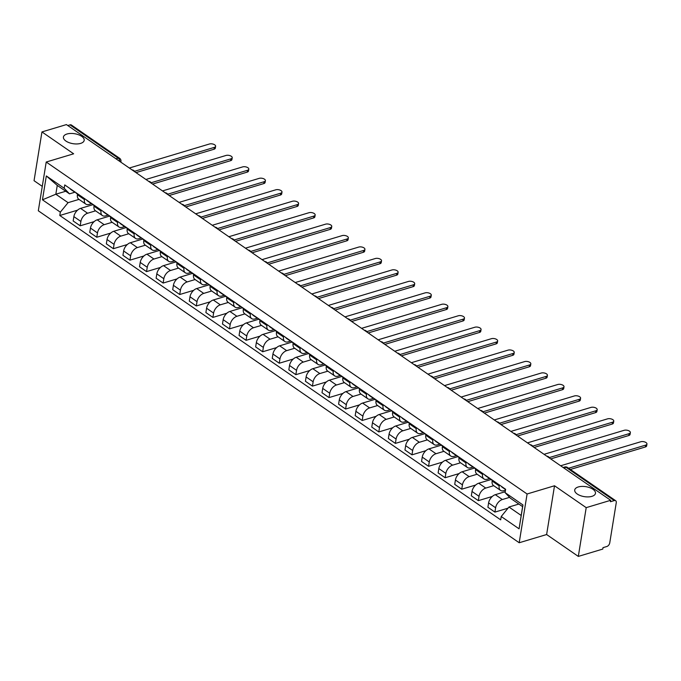 <?xml version="1.0" encoding="UTF-8"?>
<svg xmlns="http://www.w3.org/2000/svg" width="681" height="681" viewBox="0 0 681 681"><rect width="100%" height="100%" fill="white"/><g stroke="black" fill="none" stroke-linecap="round" stroke-linejoin="round"><path stroke-width="1.02" d="M578.288 486.958A10.504 5.048 -170.8 0 1 589.789 487.69A10.504 5.048 -170.8 0 1 595.466 493.333A10.504 5.048 -170.8 0 1 591.9 496.355A10.504 5.048 -170.8 0 1 580.408 495.623A10.504 5.048 -170.8 0 1 574.721 489.979A10.504 5.048 -170.8 0 1 578.288 486.958M66.993 134.004A10.504 5.048 -170.8 0 1 78.494 134.727A10.504 5.048 -170.8 0 1 84.18 140.38A10.504 5.048 -170.8 0 1 80.605 143.402A10.504 5.048 -170.8 0 1 69.113 142.669A10.504 5.048 -170.8 0 1 63.427 137.017A10.504 5.048 -170.8 0 1 66.993 134.004M578.314 556.411L586.205 507.643L610.678 500.305L66.423 124.589L41.95 131.927L73.642 153.804L46.214 162.027L38.315 210.787L519.194 542.748L546.622 534.534L578.314 556.411L602.779 549.073L603.008 547.652L606.822 546.511A3.286 2.026 124.6 0 0 609.742 542.927L616.262 502.689A3.286 2.026 124.6 0 0 615.667 500.722A3.286 2.026 124.6 0 0 614.262 500.586L566.09 467.328A3.286 2.052 -106.7 0 0 564.685 467.03L563.144 467.489M41.95 131.927L34.05 180.695L42.273 186.373M586.205 507.643L554.521 485.766L527.094 493.989L46.214 162.027M610.678 500.305L610.448 501.727L614.262 500.586M67.785 125.534L69.998 124.87A3.286 2.026 -55.4 0 1 71.403 125.015L119.584 158.264A3.286 2.026 124.6 0 0 118.171 158.128L69.998 124.87M92.897 204.692L80.588 208.386A7.551 4.656 124.6 0 0 73.871 216.618L73.165 220.959L80.188 225.803L80.886 221.461A7.551 4.656 -55.4 0 1 87.602 213.23L95.578 210.838M84.435 199.567L77.413 194.723A7.551 4.656 124.6 0 0 78.783 199.244L85.797 204.087A7.551 4.656 -55.4 0 1 84.435 199.567L84.589 198.631M77.413 194.723L77.566 193.787M94.14 221.623L80.188 225.803M91.509 203.67L89.032 204.411A7.551 4.656 -55.4 0 1 85.797 204.087M109.479 216.149L97.17 219.835A7.551 4.656 124.6 0 0 90.462 228.075L89.756 232.408L96.779 237.252L97.477 232.919A7.551 4.656 -55.4 0 1 104.193 224.679L112.169 222.295M94.157 205.236L94.004 206.181A7.551 4.656 124.6 0 0 95.374 210.701L102.388 215.545A7.551 4.656 -55.4 0 1 101.026 211.025L101.18 210.08M110.731 233.072L96.779 237.252M108.1 215.119L105.623 215.868A7.551 4.656 -55.4 0 1 102.388 215.545M126.07 227.599L113.761 231.285A7.551 4.656 124.6 0 0 107.045 239.525L106.347 243.858L113.361 248.701L114.067 244.368A7.551 4.656 -55.4 0 1 120.784 236.137L128.752 233.745M110.748 216.686L110.594 217.631A7.551 4.656 124.6 0 0 111.956 222.151L118.979 226.994A7.551 4.656 -55.4 0 1 117.609 222.474L117.762 221.529M127.313 244.522L113.361 248.701M124.691 226.577L122.214 227.318A7.551 4.656 -55.4 0 1 118.979 226.994M142.661 239.048L130.352 242.742A7.551 4.656 124.6 0 0 123.636 250.974L122.938 255.315L129.952 260.159L130.658 255.818A7.551 4.656 -55.4 0 1 137.375 247.586L145.342 245.194M127.338 228.144L127.185 229.08A7.551 4.656 124.6 0 0 128.547 233.6L135.57 238.444A7.551 4.656 -55.4 0 1 134.2 233.923L134.353 232.987M143.904 255.971L129.952 260.159M141.282 238.027L138.796 238.767A7.551 4.656 -55.4 0 1 135.57 238.444M159.252 250.506L146.943 254.192A7.551 4.656 124.6 0 0 140.226 262.432L139.528 266.765L146.543 271.608L147.249 267.275A7.551 4.656 -55.4 0 1 153.957 259.035L161.933 256.643M143.929 239.593L143.776 240.529A7.551 4.656 124.6 0 0 145.138 245.049L152.161 249.901A7.551 4.656 -55.4 0 1 150.79 245.381L150.944 244.436M160.495 267.429L146.543 271.608M157.873 249.476L155.387 250.225A7.551 4.656 -55.4 0 1 152.161 249.901M175.843 261.955L163.534 265.641A7.551 4.656 124.6 0 0 156.817 273.881L156.111 278.214L163.134 283.058L163.832 278.725A7.551 4.656 -55.4 0 1 170.548 270.493L178.524 268.101M160.512 251.042L160.358 251.987A7.551 4.656 124.6 0 0 161.729 256.507L168.743 261.351A7.551 4.656 -55.4 0 1 167.381 256.831L167.535 255.886M177.086 278.878L163.134 283.058M174.464 260.934L171.978 261.674A7.551 4.656 -55.4 0 1 168.743 261.351M192.434 273.404L180.124 277.099A7.551 4.656 124.6 0 0 173.408 285.33L172.702 289.672L179.724 294.515L180.422 290.174A7.551 4.656 -55.4 0 1 187.139 281.943L195.115 279.55M177.103 262.491L176.949 263.436A7.551 4.656 124.6 0 0 178.32 267.956L185.334 272.8A7.551 4.656 -55.4 0 1 183.972 268.28L184.125 267.344M193.676 290.327L179.724 294.515M191.046 272.383L188.569 273.124A7.551 4.656 -55.4 0 1 185.334 272.8M209.016 284.862L196.707 288.548A7.551 4.656 124.6 0 0 189.999 296.78L189.292 301.121L196.315 305.965L197.013 301.632A7.551 4.656 -55.4 0 1 203.73 293.392L211.706 291M193.693 273.949L193.54 274.886A7.551 4.656 124.6 0 0 194.911 279.406L201.925 284.258A7.551 4.656 -55.4 0 1 200.563 279.738L200.716 278.793M210.267 301.785L196.315 305.965M207.637 283.832L205.16 284.581A7.551 4.656 -55.4 0 1 201.925 284.258M225.607 296.312L213.298 299.998A7.551 4.656 124.6 0 0 206.581 308.238L205.883 312.57L212.898 317.414L213.604 313.081A7.551 4.656 -55.4 0 1 220.321 304.841L228.288 302.458M210.284 285.399L210.131 286.343A7.551 4.656 124.6 0 0 211.493 290.864L218.516 295.707A7.551 4.656 -55.4 0 1 217.145 291.187L217.299 290.242M226.85 313.234L212.898 317.414M224.228 295.29L221.751 296.031A7.551 4.656 -55.4 0 1 218.516 295.707M242.198 307.761L229.889 311.455A7.551 4.656 124.6 0 0 223.172 319.687L222.474 324.02L229.488 328.872L230.195 324.531A7.551 4.656 -55.4 0 1 236.911 316.299L244.879 313.907M226.875 296.848L226.722 297.793A7.551 4.656 124.6 0 0 228.084 302.313L235.107 307.157A7.551 4.656 -55.4 0 1 233.736 302.636L233.889 301.7M243.44 324.684L229.488 328.872M240.819 306.739L238.333 307.48A7.551 4.656 -55.4 0 1 235.107 307.157M258.789 319.219L246.479 322.905A7.551 4.656 124.6 0 0 239.763 331.136L239.065 335.478L246.079 340.321L246.786 335.988A7.551 4.656 -55.4 0 1 253.494 327.748L261.47 325.356M243.466 308.306L243.313 309.242A7.551 4.656 124.6 0 0 244.675 313.762L251.698 318.614A7.551 4.656 -55.4 0 1 250.327 314.094L250.48 313.149M260.031 336.142L246.079 340.321M257.409 318.189L254.924 318.938A7.551 4.656 -55.4 0 1 251.698 318.614M275.379 330.668L263.07 334.354A7.551 4.656 124.6 0 0 256.354 342.594L255.647 346.927L262.67 351.771L263.368 347.438A7.551 4.656 -55.4 0 1 270.085 339.198L278.061 336.814M260.048 319.755L259.895 320.7A7.551 4.656 124.6 0 0 261.266 325.22L268.28 330.064A7.551 4.656 -55.4 0 1 266.918 325.544L267.071 324.599M276.622 347.591L262.67 351.771M274 329.647L271.515 330.387A7.551 4.656 -55.4 0 1 268.28 330.064M291.97 342.117L279.661 345.812A7.551 4.656 124.6 0 0 272.945 354.043L272.238 358.376L279.261 363.228L279.959 358.887A7.551 4.656 -55.4 0 1 286.675 350.655L294.652 348.263M276.639 331.204L276.486 332.149A7.551 4.656 124.6 0 0 277.857 336.669L284.871 341.513A7.551 4.656 -55.4 0 1 283.509 336.993L283.662 336.056M293.213 359.04L279.261 363.228M290.583 341.096L288.106 341.836A7.551 4.656 -55.4 0 1 284.871 341.513M308.553 353.567L296.244 357.261A7.551 4.656 124.6 0 0 289.536 365.493L288.829 369.834L295.852 374.678L296.55 370.345A7.551 4.656 -55.4 0 1 303.266 362.105L311.243 359.713M293.23 342.662L293.077 343.599A7.551 4.656 124.6 0 0 294.447 348.119L301.462 352.962A7.551 4.656 -55.4 0 1 300.1 348.442L300.253 347.506M309.804 370.498L295.852 374.678M307.174 352.545L304.696 353.294A7.551 4.656 -55.4 0 1 301.462 352.962M325.143 365.025L312.834 368.71A7.551 4.656 124.6 0 0 306.118 376.951L305.42 381.283L312.434 386.127L313.141 381.794A7.551 4.656 -55.4 0 1 319.857 373.554L327.825 371.171M309.821 354.111L309.668 355.056A7.551 4.656 124.6 0 0 311.03 359.577L318.053 364.42A7.551 4.656 -55.4 0 1 316.682 359.9L316.835 358.955M326.386 381.947L312.434 386.127M323.764 363.995L321.279 364.744A7.551 4.656 -55.4 0 1 318.053 364.42M341.734 376.474L329.425 380.168A7.551 4.656 124.6 0 0 322.709 388.4L322.011 392.733L329.025 397.585L329.732 393.243A7.551 4.656 -55.4 0 1 336.448 385.012L344.416 382.62M326.412 365.561L326.259 366.506A7.551 4.656 124.6 0 0 327.621 371.026L334.643 375.869A7.551 4.656 -55.4 0 1 333.273 371.349L333.426 370.404M342.977 393.397L329.025 397.585M340.355 375.452L337.87 376.193A7.551 4.656 -55.4 0 1 334.643 375.869M358.325 387.923L346.016 391.618A7.551 4.656 124.6 0 0 339.3 399.849L338.593 404.191L345.616 409.034L346.314 404.693A7.551 4.656 -55.4 0 1 353.03 396.461L361.007 394.069M342.994 377.019L342.849 377.955A7.551 4.656 124.6 0 0 344.211 382.475L351.234 387.319A7.551 4.656 -55.4 0 1 349.864 382.799L350.017 381.862M359.568 404.854L345.616 409.034M356.946 386.902L354.46 387.651A7.551 4.656 -55.4 0 1 351.234 387.319M374.916 399.381L362.607 403.067A7.551 4.656 124.6 0 0 355.891 411.307L355.184 415.64L362.207 420.483L362.905 416.151A7.551 4.656 -55.4 0 1 369.621 407.91L377.597 405.527M359.585 388.468L359.432 389.413A7.551 4.656 124.6 0 0 360.802 393.933L367.817 398.777A7.551 4.656 -55.4 0 1 366.455 394.256L366.608 393.312M376.159 416.304L362.207 420.483M373.529 398.351L371.051 399.1A7.551 4.656 -55.4 0 1 367.817 398.777M391.507 410.83L379.198 414.516A7.551 4.656 124.6 0 0 372.481 422.756L371.775 427.089L378.798 431.933L379.496 427.6A7.551 4.656 -55.4 0 1 386.212 419.368L394.188 416.976M376.176 399.917L376.023 400.862A7.551 4.656 124.6 0 0 377.393 405.382L384.407 410.226A7.551 4.656 -55.4 0 1 383.045 405.706L383.199 404.761M392.75 427.753L378.798 431.933M390.119 409.809L387.642 410.549A7.551 4.656 -55.4 0 1 384.407 410.226M408.089 422.28L395.78 425.974A7.551 4.656 124.6 0 0 389.064 434.206L388.366 438.547L395.38 443.391L396.087 439.049A7.551 4.656 -55.4 0 1 402.803 430.818L410.779 428.426M392.767 411.375L392.614 412.311A7.551 4.656 124.6 0 0 393.984 416.832L400.998 421.675A7.551 4.656 -55.4 0 1 399.636 417.155L399.781 416.219M409.341 439.211L395.38 443.391M406.71 421.258L404.233 421.999A7.551 4.656 -55.4 0 1 400.998 421.675M424.68 433.737L412.371 437.423A7.551 4.656 124.6 0 0 405.655 445.663L404.957 449.996L411.971 454.84L412.677 450.507A7.551 4.656 -55.4 0 1 419.394 442.267L427.362 439.883M409.358 422.824L409.204 423.769A7.551 4.656 124.6 0 0 410.566 428.289L417.589 433.133A7.551 4.656 -55.4 0 1 416.219 428.613L416.372 427.668M425.923 450.66L411.971 454.84M423.301 432.707L420.815 433.456A7.551 4.656 -55.4 0 1 417.589 433.133M441.271 445.187L428.962 448.873A7.551 4.656 124.6 0 0 422.246 457.113L421.548 461.446L428.562 466.289L429.268 461.956A7.551 4.656 -55.4 0 1 435.985 453.725L443.952 451.333M425.948 434.274L425.795 435.219A7.551 4.656 124.6 0 0 427.157 439.739L434.18 444.582A7.551 4.656 -55.4 0 1 432.81 440.062L432.963 439.117M442.514 462.11L428.562 466.289M439.892 444.165L437.406 444.906A7.551 4.656 -55.4 0 1 434.18 444.582M457.862 456.636L445.553 460.33A7.551 4.656 124.6 0 0 438.836 468.562L438.13 472.903L445.153 477.747L445.851 473.406A7.551 4.656 -55.4 0 1 452.567 465.174L460.543 462.782M442.531 445.732L442.386 446.668A7.551 4.656 124.6 0 0 443.748 451.188L450.771 456.032A7.551 4.656 -55.4 0 1 449.4 451.512L449.554 450.575M459.105 473.559L445.153 477.747M456.483 455.615L453.997 456.355A7.551 4.656 -55.4 0 1 450.771 456.032M474.453 468.094L462.144 471.78A7.551 4.656 124.6 0 0 455.427 480.011L454.721 484.353L461.744 489.196L462.442 484.863A7.551 4.656 -55.4 0 1 469.158 476.623L477.134 474.231M459.122 457.181L458.968 458.117A7.551 4.656 124.6 0 0 460.339 462.637L467.353 467.489A7.551 4.656 -55.4 0 1 465.991 462.969L466.144 462.024M475.696 485.017L461.744 489.196M473.065 467.064L470.588 467.813A7.551 4.656 -55.4 0 1 467.353 467.489M491.044 479.543L478.734 483.229A7.551 4.656 124.6 0 0 472.018 491.469L471.312 495.802L478.334 500.646L479.032 496.313A7.551 4.656 -55.4 0 1 485.749 488.081L493.725 485.689M475.713 468.63L475.559 469.575A7.551 4.656 124.6 0 0 476.93 474.095L483.944 478.939A7.551 4.656 -55.4 0 1 482.582 474.419L482.735 473.474M492.286 496.466L478.334 500.646M489.656 478.522L487.179 479.262A7.551 4.656 -55.4 0 1 483.944 478.939M505.234 491.708L495.317 494.687A7.551 4.656 124.6 0 0 488.6 502.918L487.902 507.26L494.917 512.103L495.623 507.762A7.551 4.656 -55.4 0 1 502.34 499.531L509.584 497.36M492.303 480.079L492.15 481.024A7.551 4.656 124.6 0 0 493.512 485.544L500.535 490.388A7.551 4.656 -55.4 0 1 499.173 485.868L499.318 484.932M508.017 508.179L494.917 512.103M505.481 490.201L503.77 490.712A7.551 4.656 -55.4 0 1 500.535 490.388M65.734 191.25L55.833 194.221L68.066 202.666L78.987 199.388M74.927 192.221L69.488 193.847L57.264 185.402L55.833 194.221L42.46 199.814L46.325 175.936L64.193 188.262L69.488 193.847M518.854 504.051L508.962 507.022L521.186 515.466L522.616 506.647L510.384 498.203L505.089 492.627L505.634 489.281L64.738 184.926L64.193 188.262M505.089 492.627L522.957 504.962L519.084 528.839L501.225 516.513L508.962 507.022M68.066 202.666L60.328 212.149L59.783 215.494L500.68 519.85L501.225 516.513M60.328 212.149L42.46 199.814M519.194 542.748L527.094 493.989M546.622 534.534L554.521 485.766M77.549 210.165L59.783 215.494M46.325 175.936L57.264 185.402M521.186 515.466L519.084 528.839M522.616 506.647L522.957 504.962M77.523 194.085L76.349 193.276A4.103 2.537 -55.4 0 1 75.753 192.536M134.549 171.297L214.345 147.377A3.78 1.813 9.2 0 0 215.622 146.287L215.324 148.135A3.78 1.813 -170.8 0 1 214.047 149.224L135.987 172.616M75.446 192.323L75.302 192.306A4.103 2.537 -55.4 0 1 74.535 192.025A4.103 2.537 -55.4 0 1 73.948 191.284M74.535 192.025L70.713 189.386A4.103 2.537 -55.4 0 1 70.117 188.646M215.622 146.287A3.78 1.813 9.2 0 0 213.579 144.261A3.78 1.813 9.2 0 0 209.45 143.997L129.322 168.02M94.106 205.534L92.939 204.726A4.103 2.537 -55.4 0 1 92.344 203.985M151.139 182.746L230.936 158.826A3.78 1.813 9.2 0 0 232.212 157.745L231.915 159.592A3.78 1.813 -170.8 0 1 230.629 160.673L152.578 184.074M92.037 203.772L91.892 203.755A4.103 2.537 -55.4 0 1 91.126 203.474A4.103 2.537 -55.4 0 1 90.539 202.734M91.126 203.474L87.304 200.835A4.103 2.537 -55.4 0 1 86.708 200.095M232.212 157.745A3.78 1.813 9.2 0 0 230.169 155.711A3.78 1.813 9.2 0 0 226.041 155.447L145.913 179.469M110.697 216.984L109.522 216.175A4.103 2.537 -55.4 0 1 108.934 215.434M167.722 194.196L247.518 170.276A3.78 1.813 9.2 0 0 248.803 169.194L248.505 171.042A3.78 1.813 -170.8 0 1 247.22 172.123L169.169 195.524M108.628 215.23L108.483 215.213A4.103 2.537 -55.4 0 1 107.717 214.932A4.103 2.537 -55.4 0 1 107.13 214.192M107.717 214.932L103.887 212.285A4.103 2.537 -55.4 0 1 103.299 211.544M248.803 169.194A3.78 1.813 9.2 0 0 246.76 167.16A3.78 1.813 9.2 0 0 242.632 166.905L162.504 190.918M127.287 228.441L126.113 227.633A4.103 2.537 -55.4 0 1 125.525 226.892M184.313 205.653L264.109 181.733A3.78 1.813 9.2 0 0 265.394 180.644L265.096 182.491A3.78 1.813 -170.8 0 1 263.811 183.581L185.76 206.973M125.219 226.679L125.074 226.662A4.103 2.537 -55.4 0 1 124.308 226.381A4.103 2.537 -55.4 0 1 123.712 225.641M124.308 226.381L120.477 223.734A4.103 2.537 -55.4 0 1 119.89 222.993M265.394 180.644A3.78 1.813 9.2 0 0 263.351 178.618A3.78 1.813 9.2 0 0 259.223 178.354L179.094 202.376M143.878 239.891L142.704 239.082A4.103 2.537 -55.4 0 1 142.116 238.341M200.904 217.103L280.7 193.183A3.78 1.813 9.2 0 0 281.985 192.093L281.687 193.949A3.78 1.813 -170.8 0 1 280.402 195.03L202.351 218.431M141.81 238.129L141.657 238.112A4.103 2.537 -55.4 0 1 140.899 237.831A4.103 2.537 -55.4 0 1 140.303 237.09M140.899 237.831L137.068 235.192A4.103 2.537 -55.4 0 1 136.472 234.451M281.985 192.093A3.78 1.813 9.2 0 0 279.942 190.067A3.78 1.813 9.2 0 0 275.805 189.803L195.677 213.825M160.469 251.34L159.294 250.531A4.103 2.537 -55.4 0 1 158.699 249.791M217.494 228.552L297.291 204.632A3.78 1.813 9.2 0 0 298.576 203.551L298.269 205.398A3.78 1.813 -170.8 0 1 296.993 206.479L218.933 229.88M158.401 249.586L158.247 249.561A4.103 2.537 -55.4 0 1 157.49 249.289A4.103 2.537 -55.4 0 1 156.894 248.548M157.49 249.289L153.659 246.641A4.103 2.537 -55.4 0 1 153.063 245.901M298.576 203.551A3.78 1.813 9.2 0 0 296.533 201.516A3.78 1.813 9.2 0 0 292.396 201.261L212.268 225.275M177.06 262.798L175.885 261.981A4.103 2.537 -55.4 0 1 175.289 261.24M234.085 240.001L313.881 216.09A3.78 1.813 9.2 0 0 315.158 215L314.86 216.847A3.78 1.813 -170.8 0 1 313.583 217.937L235.524 241.329M174.983 261.036L174.838 261.019A4.103 2.537 -55.4 0 1 174.072 260.738A4.103 2.537 -55.4 0 1 173.485 259.997M174.072 260.738L170.25 258.09A4.103 2.537 -55.4 0 1 169.654 257.35M315.158 215A3.78 1.813 9.2 0 0 313.115 212.974A3.78 1.813 9.2 0 0 308.987 212.71L228.859 236.724M193.642 274.247L192.476 273.439A4.103 2.537 -55.4 0 1 191.88 272.698M250.676 251.459L330.472 227.539A3.78 1.813 9.2 0 0 331.749 226.45L331.451 228.305A3.78 1.813 -170.8 0 1 330.166 229.386L252.115 252.779M191.574 272.485L191.429 272.468A4.103 2.537 -55.4 0 1 190.663 272.187A4.103 2.537 -55.4 0 1 190.076 271.447M190.663 272.187L186.841 269.548A4.103 2.537 -55.4 0 1 186.245 268.808M331.749 226.45A3.78 1.813 9.2 0 0 329.706 224.424A3.78 1.813 9.2 0 0 325.578 224.16L245.449 248.182M210.233 285.697L209.058 284.888A4.103 2.537 -55.4 0 1 208.471 284.147M267.258 262.909L347.055 238.988A3.78 1.813 9.2 0 0 348.34 237.907L348.042 239.755A3.78 1.813 -170.8 0 1 346.757 240.836L268.706 264.237M208.165 283.934L208.02 283.917A4.103 2.537 -55.4 0 1 207.254 283.645A4.103 2.537 -55.4 0 1 206.658 282.904M207.254 283.645L203.423 280.998A4.103 2.537 -55.4 0 1 202.836 280.257M348.34 237.907A3.78 1.813 9.2 0 0 346.297 235.873A3.78 1.813 9.2 0 0 342.168 235.609L262.04 259.631M226.824 297.154L225.649 296.337A4.103 2.537 -55.4 0 1 225.062 295.597M283.849 274.358L363.645 250.438A3.78 1.813 9.2 0 0 364.931 249.357L364.633 251.204A3.78 1.813 -170.8 0 1 363.348 252.293L285.296 275.686M224.756 295.392L224.602 295.375A4.103 2.537 -55.4 0 1 223.845 295.094A4.103 2.537 -55.4 0 1 223.249 294.354M223.845 295.094L220.014 292.447A4.103 2.537 -55.4 0 1 219.427 291.706M364.931 249.357A3.78 1.813 9.2 0 0 362.888 247.331A3.78 1.813 9.2 0 0 358.759 247.067L278.631 271.081M243.415 308.604L242.24 307.795A4.103 2.537 -55.4 0 1 241.653 307.054M300.44 285.816L380.236 261.896A3.78 1.813 9.2 0 0 381.522 260.806L381.224 262.653A3.78 1.813 -170.8 0 1 379.938 263.743L301.887 287.135M241.346 306.842L241.193 306.825A4.103 2.537 -55.4 0 1 240.436 306.544A4.103 2.537 -55.4 0 1 239.84 305.803M240.436 306.544L236.605 303.905A4.103 2.537 -55.4 0 1 236.009 303.164M381.522 260.806A3.78 1.813 9.2 0 0 379.479 258.78A3.78 1.813 9.2 0 0 375.342 258.516L295.214 282.538M260.006 320.053L258.831 319.244A4.103 2.537 -55.4 0 1 258.235 318.504M317.031 297.265L396.827 273.345A3.78 1.813 9.2 0 0 398.113 272.264L397.806 274.111A3.78 1.813 -170.8 0 1 396.529 275.192L318.47 298.593M257.937 318.291L257.784 318.274A4.103 2.537 -55.4 0 1 257.026 317.993A4.103 2.537 -55.4 0 1 256.431 317.252M257.026 317.993L253.196 315.354A4.103 2.537 -55.4 0 1 252.6 314.613M398.113 272.264A3.78 1.813 9.2 0 0 396.07 270.229A3.78 1.813 9.2 0 0 391.933 269.965L311.804 293.988M276.588 331.502L275.422 330.694A4.103 2.537 -55.4 0 1 274.826 329.953M333.622 308.714L413.418 284.794A3.78 1.813 9.2 0 0 414.695 283.713L414.397 285.56A3.78 1.813 -170.8 0 1 413.12 286.65L335.061 310.042M274.52 329.749L274.375 329.732A4.103 2.537 -55.4 0 1 273.609 329.451A4.103 2.537 -55.4 0 1 273.021 328.71M273.609 329.451L269.787 326.803A4.103 2.537 -55.4 0 1 269.191 326.063M414.695 283.713A3.78 1.813 9.2 0 0 412.652 281.687A3.78 1.813 9.2 0 0 408.523 281.423L328.395 305.437M293.179 342.96L292.013 342.151A4.103 2.537 -55.4 0 1 291.417 341.411M350.204 320.172L430.009 296.252A3.78 1.813 9.2 0 0 431.286 295.162L430.988 297.01A3.78 1.813 -170.8 0 1 429.702 298.099L351.651 321.492M291.11 341.198L290.966 341.181A4.103 2.537 -55.4 0 1 290.2 340.9A4.103 2.537 -55.4 0 1 289.612 340.159M290.2 340.9L286.378 338.261A4.103 2.537 -55.4 0 1 285.782 337.521M431.286 295.162A3.78 1.813 9.2 0 0 429.243 293.136A3.78 1.813 9.2 0 0 425.114 292.873L344.986 316.895M309.77 354.409L308.595 353.601A4.103 2.537 -55.4 0 1 308.008 352.86M366.795 331.621L446.591 307.701A3.78 1.813 9.2 0 0 447.877 306.62L447.579 308.467A3.78 1.813 -170.8 0 1 446.293 309.549L368.242 332.949M307.701 352.647L307.557 352.63A4.103 2.537 -55.4 0 1 306.79 352.349A4.103 2.537 -55.4 0 1 306.195 351.609M306.79 352.349L302.96 349.711A4.103 2.537 -55.4 0 1 302.373 348.97M447.877 306.62A3.78 1.813 9.2 0 0 445.834 304.586A3.78 1.813 9.2 0 0 441.705 304.322L361.577 328.344M326.361 365.859L325.186 365.05A4.103 2.537 -55.4 0 1 324.599 364.309M383.386 343.071L463.182 319.151A3.78 1.813 9.2 0 0 464.468 318.07L464.17 319.917A3.78 1.813 -170.8 0 1 462.884 320.998L384.833 344.399M324.292 364.105L324.139 364.088A4.103 2.537 -55.4 0 1 323.381 363.807A4.103 2.537 -55.4 0 1 322.785 363.067M323.381 363.807L319.551 361.16A4.103 2.537 -55.4 0 1 318.963 360.419M464.468 318.07A3.78 1.813 9.2 0 0 462.425 316.035A3.78 1.813 9.2 0 0 458.296 315.78L378.159 339.793M342.952 377.317L341.777 376.508A4.103 2.537 -55.4 0 1 341.19 375.767M399.977 354.529L479.773 330.608A3.78 1.813 9.2 0 0 481.058 329.519L480.76 331.366A3.78 1.813 -170.8 0 1 479.475 332.456L401.424 355.848M340.883 375.554L340.73 375.537A4.103 2.537 -55.4 0 1 339.972 375.257A4.103 2.537 -55.4 0 1 339.376 374.516M339.972 375.257L336.142 372.618A4.103 2.537 -55.4 0 1 335.546 371.877M481.058 329.519A3.78 1.813 9.2 0 0 479.015 327.493A3.78 1.813 9.2 0 0 474.878 327.229L394.75 351.251M359.542 388.766L358.368 387.957A4.103 2.537 -55.4 0 1 357.772 387.217M416.568 365.978L496.364 342.058A3.78 1.813 9.2 0 0 497.649 340.977L497.343 342.824A3.78 1.813 -170.8 0 1 496.066 343.905L418.006 367.306M357.474 387.004L357.321 386.987A4.103 2.537 -55.4 0 1 356.563 386.706A4.103 2.537 -55.4 0 1 355.967 385.965M356.563 386.706L352.732 384.067A4.103 2.537 -55.4 0 1 352.137 383.326M497.649 340.977A3.78 1.813 9.2 0 0 495.606 338.942A3.78 1.813 9.2 0 0 491.469 338.678L411.341 362.701M376.125 400.215L374.959 399.406A4.103 2.537 -55.4 0 1 374.363 398.666M433.159 377.427L512.955 353.507A3.78 1.813 9.2 0 0 514.232 352.426L513.934 354.273A3.78 1.813 -170.8 0 1 512.657 355.354L434.597 378.755M374.056 398.462L373.912 398.445A4.103 2.537 -55.4 0 1 373.145 398.164A4.103 2.537 -55.4 0 1 372.558 397.423M373.145 398.164L369.323 395.516A4.103 2.537 -55.4 0 1 368.727 394.776M514.232 352.426A3.78 1.813 9.2 0 0 512.189 350.392A3.78 1.813 9.2 0 0 508.06 350.136L427.932 374.15M392.716 411.673L391.549 410.864A4.103 2.537 -55.4 0 1 390.954 410.124M449.741 388.885L529.546 364.965A3.78 1.813 9.2 0 0 530.822 363.875L530.525 365.723A3.78 1.813 -170.8 0 1 529.239 366.812L451.188 390.204M390.647 409.911L390.502 409.894A4.103 2.537 -55.4 0 1 389.736 409.613A4.103 2.537 -55.4 0 1 389.149 408.872M389.736 409.613L385.906 406.974A4.103 2.537 -55.4 0 1 385.318 406.234M530.822 363.875A3.78 1.813 9.2 0 0 528.779 361.849A3.78 1.813 9.2 0 0 524.651 361.585L444.523 385.608M409.307 423.122L408.132 422.314A4.103 2.537 -55.4 0 1 407.544 421.573M466.332 400.334L546.128 376.414A3.78 1.813 9.2 0 0 547.413 375.333L547.115 377.18A3.78 1.813 -170.8 0 1 545.83 378.261L467.779 401.662M407.238 421.36L407.093 421.343A4.103 2.537 -55.4 0 1 406.327 421.062A4.103 2.537 -55.4 0 1 405.731 420.322M406.327 421.062L402.497 418.423A4.103 2.537 -55.4 0 1 401.909 417.683M547.413 375.333A3.78 1.813 9.2 0 0 545.37 373.299A3.78 1.813 9.2 0 0 541.242 373.035L461.114 397.057M425.897 434.572L424.723 433.763A4.103 2.537 -55.4 0 1 424.135 433.022M482.923 411.784L562.719 387.864A3.78 1.813 9.2 0 0 564.004 386.782L563.706 388.63A3.78 1.813 -170.8 0 1 562.421 389.711L484.37 413.112M423.829 432.818L423.676 432.793A4.103 2.537 -55.4 0 1 422.918 432.52A4.103 2.537 -55.4 0 1 422.322 431.78M422.918 432.52L419.087 429.873A4.103 2.537 -55.4 0 1 418.5 429.132M564.004 386.782A3.78 1.813 9.2 0 0 561.961 384.748A3.78 1.813 9.2 0 0 557.833 384.493L477.696 408.506M442.488 446.029L441.314 445.221A4.103 2.537 -55.4 0 1 440.718 444.48M499.513 423.233L579.31 399.321A3.78 1.813 9.2 0 0 580.595 398.232L580.297 400.079A3.78 1.813 -170.8 0 1 579.012 401.169L500.961 424.561M440.42 444.267L440.267 444.25A4.103 2.537 -55.4 0 1 439.509 443.969A4.103 2.537 -55.4 0 1 438.913 443.229M439.509 443.969L435.678 441.322A4.103 2.537 -55.4 0 1 435.082 440.581M580.595 398.232A3.78 1.813 9.2 0 0 578.552 396.206A3.78 1.813 9.2 0 0 574.415 395.942L494.287 419.956M459.079 457.479L457.904 456.67A4.103 2.537 -55.4 0 1 457.309 455.93M516.104 434.691L595.901 410.771A3.78 1.813 9.2 0 0 597.186 409.681L596.879 411.537A3.78 1.813 -170.8 0 1 595.603 412.618L517.543 436.019M457.011 455.717L456.857 455.7A4.103 2.537 -55.4 0 1 456.1 455.419A4.103 2.537 -55.4 0 1 455.504 454.678M456.1 455.419L452.269 452.78A4.103 2.537 -55.4 0 1 451.673 452.039M597.186 409.681A3.78 1.813 9.2 0 0 595.143 407.655A3.78 1.813 9.2 0 0 591.006 407.391L510.878 431.413M475.661 468.928L474.495 468.119A4.103 2.537 -55.4 0 1 473.899 467.379M532.695 446.14L612.491 422.22A3.78 1.813 9.2 0 0 613.768 421.139L613.47 422.986A3.78 1.813 -170.8 0 1 612.193 424.067L534.134 447.468M473.593 467.166L473.448 467.149A4.103 2.537 -55.4 0 1 472.682 466.877A4.103 2.537 -55.4 0 1 472.095 466.136M472.682 466.877L468.86 464.229A4.103 2.537 -55.4 0 1 468.264 463.489M613.768 421.139A3.78 1.813 9.2 0 0 611.725 419.104A3.78 1.813 9.2 0 0 607.597 418.841L527.469 442.863M492.252 480.386L491.086 479.569A4.103 2.537 -55.4 0 1 490.49 478.828M549.278 457.589L629.082 433.669A3.78 1.813 9.2 0 0 630.359 432.588L630.061 434.435A3.78 1.813 -170.8 0 1 628.776 435.525L550.725 458.917M490.184 478.624L490.039 478.607A4.103 2.537 -55.4 0 1 489.273 478.326A4.103 2.537 -55.4 0 1 488.686 477.585M489.273 478.326L485.442 475.678A4.103 2.537 -55.4 0 1 484.855 474.938M630.359 432.588A3.78 1.813 9.2 0 0 628.316 430.562A3.78 1.813 9.2 0 0 624.188 430.298L544.059 454.312M568.592 468.23L645.665 445.127A3.78 1.813 9.2 0 0 646.95 444.038L646.652 445.893A3.78 1.813 -170.8 0 1 645.367 446.974L570.372 469.456M505.591 489.537A4.103 2.537 -55.4 0 1 505.268 489.035M505.583 489.579L502.033 487.136A4.103 2.537 -55.4 0 1 501.446 486.396M646.95 444.038A3.78 1.813 9.2 0 0 644.907 442.012A3.78 1.813 9.2 0 0 640.778 441.748L560.65 465.77M502.34 499.531L495.317 494.687M485.749 488.081L478.734 483.229M469.158 476.623L462.144 471.78M452.567 465.174L445.553 460.33M435.985 453.725L428.962 448.873M419.394 442.267L412.371 437.423M402.803 430.818L395.78 425.974M386.212 419.368L379.198 414.516M369.621 407.91L362.607 403.067M353.03 396.461L346.016 391.618M336.448 385.012L329.425 380.168M319.857 373.554L312.834 368.71M303.266 362.105L296.244 357.261M286.675 350.655L279.661 345.812M270.085 339.198L263.07 334.354M253.494 327.748L246.479 322.905M236.911 316.299L229.889 311.455M220.321 304.841L213.298 299.998M203.73 293.392L196.707 288.548M187.139 281.943L180.124 277.099M170.548 270.493L163.534 265.641M153.957 259.035L146.943 254.192M137.375 247.586L130.352 242.742M120.784 236.137L113.761 231.285M104.193 224.679L97.17 219.835M87.602 213.23L80.588 208.386M482.582 474.419L475.559 469.575M465.991 462.969L458.968 458.117M449.4 451.512L442.386 446.668M432.81 440.062L425.795 435.219M416.219 428.613L409.204 423.769M399.636 417.155L392.614 412.311M383.045 405.706L376.023 400.862M366.455 394.256L359.432 389.413M349.864 382.799L342.849 377.955M333.273 371.349L326.259 366.506M316.682 359.9L309.668 355.056M300.1 348.442L293.077 343.599M283.509 336.993L276.486 332.149M266.918 325.544L259.895 320.7M250.327 314.094L243.313 309.242M233.736 302.636L226.722 297.793M217.145 291.187L210.131 286.343M200.563 279.738L193.54 274.886M183.972 268.28L176.949 263.436M167.381 256.831L160.358 251.987M150.79 245.381L143.776 240.529M134.2 233.923L127.185 229.08M117.609 222.474L110.594 217.631M101.026 211.025L94.004 206.181M499.173 485.868L492.15 481.024M479.032 496.313L472.018 491.469M462.442 484.863L455.427 480.011M445.851 473.406L438.836 468.562M429.268 461.956L422.246 457.113M412.677 450.507L405.655 445.663M396.087 439.049L389.064 434.206M379.496 427.6L372.481 422.756M362.905 416.151L355.891 411.307M346.314 404.693L339.3 399.849M329.732 393.243L322.709 388.4M313.141 381.794L306.118 376.951M296.55 370.345L289.536 365.493M279.959 358.887L272.945 354.043M263.368 347.438L256.354 342.594M246.786 335.988L239.763 331.136M230.195 324.531L223.172 319.687M213.604 313.081L206.581 308.238M197.013 301.632L189.999 296.78M180.422 290.174L173.408 285.33M163.832 278.725L156.817 273.881M147.249 267.275L140.226 262.432M130.658 255.818L123.636 250.974M114.067 244.368L107.045 239.525M97.477 232.919L90.462 228.075M80.886 221.461L73.871 216.618M495.623 507.762L488.6 502.918M119.882 161.499A3.286 2.052 -106.7 0 0 118.171 158.128L115.957 158.792M563.877 467.992L566.09 467.328A3.286 2.026 124.6 0 1 567.494 467.472A3.286 3.286 0 0 0 564.685 467.03M119.584 158.264A3.286 3.286 0 0 1 120.954 161.499A3.286 1.575 -170.8 0 1 120.639 162.027M214.345 147.377L214.047 149.224M230.936 158.826L230.629 160.673M247.518 170.276L247.22 172.123M264.109 181.733L263.811 183.581M280.7 193.183L280.402 195.03M297.291 204.632L296.993 206.479M313.881 216.09L313.583 217.937M330.472 227.539L330.166 229.386M347.055 238.988L346.757 240.836M363.645 250.438L363.348 252.293M380.236 261.896L379.938 263.743M396.827 273.345L396.529 275.192M413.418 284.794L413.12 286.65M430.009 296.252L429.702 298.099M446.591 307.701L446.293 309.549M463.182 319.151L462.884 320.998M479.773 330.608L479.475 332.456M496.364 342.058L496.066 343.905M512.955 353.507L512.657 355.354M529.546 364.965L529.239 366.812M546.128 376.414L545.83 378.261M562.719 387.864L562.421 389.711M579.31 399.321L579.012 401.169M595.901 410.771L595.603 412.618M612.491 422.22L612.193 424.067M629.082 433.669L628.776 435.525M645.665 445.127L645.367 446.974M134.847 171.833A3.286 3.286 0 0 0 132.02 169.884M151.437 183.283A3.286 3.286 0 0 0 148.611 181.333M168.028 194.732A3.286 3.286 0 0 0 165.202 192.783M184.611 206.181A3.286 3.286 0 0 0 181.793 204.24M201.201 217.639A3.286 3.286 0 0 0 198.384 215.69M217.792 229.088A3.286 3.286 0 0 0 214.966 227.139M234.383 240.538A3.286 3.286 0 0 0 231.557 238.588M250.974 251.996A3.286 3.286 0 0 0 248.148 250.046M267.565 263.445A3.286 3.286 0 0 0 264.739 261.495M284.147 274.894A3.286 3.286 0 0 0 281.33 272.945M300.738 286.352A3.286 3.286 0 0 0 297.92 284.403M317.329 297.801A3.286 3.286 0 0 0 314.503 295.852M333.92 309.251A3.286 3.286 0 0 0 331.094 307.301M350.511 320.708A3.286 3.286 0 0 0 347.685 318.759M367.102 332.158A3.286 3.286 0 0 0 364.275 330.208M383.684 343.607A3.286 3.286 0 0 0 380.866 341.658M400.275 355.065A3.286 3.286 0 0 0 397.457 353.116M416.866 366.514A3.286 3.286 0 0 0 414.039 364.565M433.456 377.964A3.286 3.286 0 0 0 430.63 376.014M450.047 389.421A3.286 3.286 0 0 0 447.221 387.472M466.638 400.871A3.286 3.286 0 0 0 463.812 398.921M483.221 412.32A3.286 3.286 0 0 0 480.403 410.371M499.811 423.769A3.286 3.286 0 0 0 496.994 421.828M516.402 435.227A3.286 3.286 0 0 0 513.576 433.278M532.993 446.676A3.286 3.286 0 0 0 530.167 444.727M549.584 458.126A3.286 3.286 0 0 0 546.758 456.176M567.494 467.472L615.667 500.722M120.954 161.499L120.843 162.163"/></g></svg>

